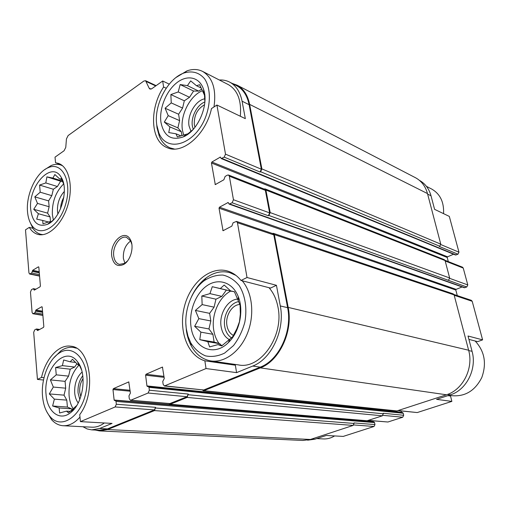 <?xml version="1.0" encoding="UTF-8"?>
<svg xmlns="http://www.w3.org/2000/svg" width="510" height="510" viewBox="0 0 510 510"><rect width="100%" height="100%" fill="white"/><g stroke="black" fill="none" stroke-linecap="round" stroke-linejoin="round"><path stroke-width="0.76" d="M181.923 135.501L181.343 131.758L177.882 127.87L179.603 120.615L178.608 114.234L182.593 108.063L184.314 100.814L189.535 97.289L193.57 91.029L198.696 91.105L201.635 89.123M160.975 122.387C163.869 136.125 171.322 140.951 183.339 136.884C197.81 131.102 209.119 104.99 203.637 89.55C199.729 77.004 187.278 74.288 176.638 82.869C165.954 91.316 158.967 109.044 160.975 122.387M193.156 129.451L187.98 133.773L177.365 136.922L175.976 133.792L168.74 132.568L169.913 126.907L164.303 122.062L168.211 115.63L165.087 108.216L171.245 102.899L170.856 94.56L178.232 91.953L180.17 84.558L187.431 85.629L190.689 80.886L196.458 85.712L199.633 84.711L204.497 95.211L204.867 101.815M50.515 221.837L50.069 216.928L47.596 213.129L49.138 206.728L48.603 200.883L51.81 195.649L53.352 189.248L57.394 186.52L60.639 181.216L63.055 181.541M30.74 209.629C32.557 222.666 38.193 227.543 47.653 224.26C60.684 218.873 69.284 189.267 61.232 177.391C51.771 160.012 27.871 186.169 30.74 209.629M53.231 220.11L51.013 221.85L49.336 221.71L42.987 223.788L42.687 220.447L36.694 219.134L38.39 213.728L33.736 209.291L37.498 203.42L34.801 196.873L40.207 192.2L39.589 185.06L45.817 182.943L46.895 176.881L52.906 178.073L54.87 174.528L59.638 178.959L61.385 178.78L63.744 184.231M72.165 409.83L71.617 408.848L67.422 407.063L66.784 400.12L64.03 395.148L65.701 388.186L65.076 381.353L68.582 376.138L70.246 369.189L74.696 367.047L76.946 363.706M72.688 410.773L72.401 410.25M46.053 394.383C47.13 411.857 59.855 421.789 70.794 412.488C83.474 403.13 87.35 373.333 77.552 361.781C65.573 344.786 43.089 368.966 46.053 394.383M76.749 405.539L68.48 412.845L66.523 411.143L59.606 412.992L59.16 407.974L52.619 406.005L54.366 399.139L49.291 393.911L53.32 387.052L50.394 379.899L56.247 374.844L55.615 367.531L62.392 365.625L63.648 359.977L70.208 361.807L72.458 359.289L77.673 364.529L79.713 365.848L81.523 369.826M220.875 345.091L219.861 343.714L214.111 342.07L212.906 334.305L208.947 328.95L210.828 320.969L209.635 313.344L214.079 307.16L215.953 299.191L221.831 296.367L226.344 290.088L232.35 291.312M191.027 326.802C193.469 347.928 213.792 357.453 228.365 342.586C239.502 332.169 244.099 310.775 238.278 296.673C232.751 282.412 218.752 277.759 207.328 285.479C195.846 293.065 188.706 311.278 191.027 326.802M200.876 332.144L194.648 326.298L198.836 318.623L195.4 310.418L202.145 304.597L201.801 295.998L209.954 293.626L212.262 286.703L220.333 288.564L224.177 285.045L230.603 290.891L234.409 291.726L238.259 300.728L240.076 305.171L240.331 314.109L239.458 321.753L236.901 328.72L232.662 336.759L221.665 345.946L217.974 344.607L209.616 346.908L207.825 341.687L199.786 339.641L200.876 332.144L212.906 334.305M166.177 88.23L163.595 87.012L162.684 81.001L169.244 84.131M163.595 87.012C148.92 108.885 150.495 141.493 167.235 147.69C182.229 154.932 206.021 134.742 211.484 108.579L216.922 105.028L245.329 118.645L242.072 101.184L249.109 104.709L261.349 169.212L260.094 172.042L260.629 171.736L439.754 246.241L439.288 246.445L457.974 254.209L455.468 255L221.212 158.553L220.377 157.08L211.886 162.021L447.55 256.817L453.581 254.229M270.498 288.08L240.994 280.455L247.025 277.516L276.439 285.307L270.498 288.08M232.024 363.974L235.365 365.198L204.861 360.825L206.027 368.551L236.576 372.631L252.705 366.059L260.227 367.149L203.732 389.984L164.405 385.981L163.143 384.355L162.76 381.435L164.284 378.477L162.441 367.079L146.013 374.264L164.003 376.374M235.365 365.198L236.576 372.631M440.818 244.564L458.962 252.182L449.31 216.399L434.59 209.349L431.014 195.783C429.025 188.687 425.155 183.543 419.405 180.355M468.709 350.548L472.069 351.339L468.021 336.001L482.607 339.864L477.66 341.643L468.913 339.38M448.539 395.435L450.528 396.034L451.866 401.395L436.573 399.349L450.387 394.829C466.484 390.048 477.13 368.928 472.069 351.339M450.528 396.034L447.863 395.652M32.844 228.289L29.28 227.377L25.5 229.844L28.936 272.869L29.644 274.036L39.576 276.101M60.881 164.545L55.552 162.766L55.016 157.156L64.081 150.743L65.771 147.377L66.44 138.937L68.123 135.558L143.852 81.039L145.611 80.727L149.156 88.204L151.087 89.097M44.019 377.687L41.527 377.432L37.44 379.421L43.503 380.014M82.913 426.73L87.133 428.935L91.666 429.873L99.565 428.502L112.053 423.408L80.414 421.63L79.738 414.617C96.868 392.075 90.391 347.374 70.89 346.226C58.854 344.129 45.734 358.453 41.527 377.432M311.686 439.046L314.874 439.199L326.298 435.464L343.217 436.413L374.053 426.475L374.978 424.575L374.55 422.586L373.798 421.827L115.247 400.369L116.019 401.427L116.331 404.239L115.145 406.954L80.414 421.63M453.925 294.474L471.336 300.32L472.203 301.295L482.607 339.864M451.866 401.395L417.237 412.558L398.144 410.646M314.874 439.199L307.606 440.181M458.962 252.182L457.974 254.209M211.886 162.021L211.459 163.002L447.225 257.486L447.55 256.817M447.225 257.486L448.309 261.598M444.981 260.285L462.487 267.183L463.246 268.075L467.791 284.937L466.79 286.977L464.278 287.742L229.117 204.102L228.155 202.502L219.459 207.2L456.144 289.361L462.092 286.964M219.459 207.2L219.026 208.195L455.812 290.031L456.144 289.361M455.812 290.031L457.279 295.602M401.077 410.958L401.427 412.386M146.013 374.264L145.605 375.194L146.944 385.923L147.352 386.459L402.46 412.494L403.231 413.259L403.697 415.287L402.741 417.231L387.919 422.006L368.328 420.438M372.606 420.801L372.848 421.751M236.481 85.648L236.838 85.833C243.149 89.314 247.242 95.606 249.109 104.709M232.063 83.359L237.169 85.215C243.576 88.753 247.732 95.141 249.632 104.378L261.885 168.906L260.629 171.736M211.459 163.002L215.284 184.594L223.864 179.769L225.114 176.454L227.326 175.159L228.518 175.019L264.524 189.204L265.359 190.351L269.631 212.893L268.349 215.755L268.897 215.462L466.79 286.977M263.963 188.987L265.072 188.904L265.901 190.051L270.185 212.6L268.897 215.462M219.026 208.195L223.042 230.718L231.833 226.14L233.108 222.774L236.506 221.416L272.85 233.631L273.806 234.893L287.608 307.67C292.581 331.162 279.008 360.251 260.227 367.149M272.308 233.446L273.411 233.344L274.367 234.606L288.195 307.409C293.263 331.296 279.448 360.882 260.349 367.876L203.841 390.685L202.228 389.971M148.168 386.261L148.977 387.332L149.341 390.22L188.254 394.051L187.144 397.417L170.225 404.251L168.74 403.569M188.254 394.051L187.049 396.729L169.626 403.646L130.483 400.337L129.285 398.737L128.953 395.894L130.401 393.038L128.769 381.92L113.367 388.665L130.075 390.277M116.331 404.239L155.582 407.324L154.517 410.588L107.546 429.547L99.546 430.918L95.121 430.038M155.582 407.324L154.428 409.912L107.476 428.897L99.584 430.249L92.144 429.898M216.922 105.028L225.496 154.16L224.196 157.137L221.212 158.553M228.518 175.019L229.347 176.211L233.452 199.741L232.12 202.757L229.117 204.102M403.697 415.287L383.284 413.272L382.417 415.809L366.856 420.826L169.715 404.328M115.247 400.369L114.514 400.554L114.132 400.031L112.971 389.57L113.367 388.665M374.978 424.575L354.036 422.93L353.194 425.41L310.373 439.473L302.902 440.468L100.03 430.944M37.44 379.421L33.685 332.348L34.699 329.9L36.255 329.065L37.154 330.161L38.078 330.301M29.644 274.036L31.709 273.009L32.678 270.3L38.39 266.851L38.824 267.202L40.405 285.963L40.067 286.779L34.297 290.139L33.348 288.679L31.467 289.642L30.466 292.064L32.098 312.483L32.876 313.733L34.935 312.77L35.923 310.029L41.75 306.759L42.19 307.141L43.828 326.572L43.49 327.394L37.593 330.563L37.154 330.161M415.223 177.588L415.554 177.76C421.47 180.999 425.448 186.271 427.488 193.57L440.767 244.143L439.754 246.241M265.072 188.904L444.306 259.635L445.077 260.553L449.648 277.969L448.615 280.086M273.411 233.344L453.205 293.875L454.091 294.876L468.626 350.23C473.79 368.239 462.889 389.889 446.448 394.785L396.678 411.009L203.254 390.768M162.684 81.001L151.706 88.772L149.927 89.071L149.156 88.204M219.332 80C223.106 79.777 226.593 80.51 229.806 82.193C236.124 85.68 240.216 92.01 242.072 101.184M236.506 221.416L237.462 222.73L247.025 277.516M252.705 366.059C271.562 359.072 285.243 329.664 280.296 305.943L276.439 285.307M206.027 368.551L164.405 385.981M149.341 390.22L148.098 393.025L130.483 400.337M111.754 256.256C113.392 264.537 117.396 267.253 123.783 264.39C130.713 260.559 134.442 246.451 130.337 239.617C124.759 228.301 109.554 242.237 111.754 256.256M29.28 227.377C31.524 231.081 34.399 233.414 37.893 234.383C48.386 237.386 62.481 223.954 67.919 204.963C73.497 186.016 68.863 166.77 58.452 163.385L55.552 162.766M240.994 280.455C237.137 275.636 232.585 272.48 227.352 270.976C209.941 266.01 190.141 283.152 184.359 306.759C178.315 330.289 187.438 355.795 204.861 360.825M240.318 116.242C241.644 100.731 237.698 90.219 228.474 84.692L228.136 84.526M269.006 287.697C273.456 292.74 276.433 299.172 277.944 306.994C284.293 335.956 260.38 369.909 238.31 364.88L211.35 360.991M104.32 422.975C100.221 426.028 96.052 427.431 91.825 427.182L63.438 425.742M316.729 438.594L323.219 438.925C327.171 439.148 330.971 438.154 334.617 435.929M46.55 411.347L51.567 419.653C54.863 423.357 58.675 425.378 62.998 425.722C68.958 426.016 74.619 423.134 79.974 417.078M76.36 348.183L73.491 347.45C69.258 346.857 65.07 347.973 60.926 350.797L53.55 358.116M42.515 396.034C43.286 404.723 45.798 411.576 50.063 416.594C61.812 430.842 83.334 415.057 86.579 388.384C90.264 361.807 73.669 342.433 58.663 353.468C48.189 360.43 41.01 379.472 42.515 396.034M29.771 221.601L32.933 228.416C35.043 231.483 37.644 233.44 40.736 234.294L42.942 234.664M62.596 165.795L60.805 165.004C57.751 163.978 54.525 164.156 51.121 165.546L44.548 169.747M27.521 211.784C27.986 217.266 29.389 221.748 31.728 225.229C40.022 238.195 59.249 227.007 65.656 204.274C72.42 181.636 62.271 161.383 48.393 167.612C36.28 172.189 25.819 194.59 27.521 211.784M83.079 378.567C80.484 382.506 79.375 387.045 79.751 392.184L80.79 396.691M82.792 375.717C79.197 380.479 77.628 386.223 78.075 392.942L79.796 399.438M82.116 372.013C76.736 377.062 74.269 384.126 74.721 393.204C75.129 397.207 76.283 400.458 78.196 402.964M78.891 365.217C71.68 372.988 68.416 383.163 69.099 395.76C69.596 400.917 70.966 405.297 73.198 408.899M73.274 409.02L73.714 409.67M79.432 364.714L78.922 365.192M63.858 197.198C61.818 200.806 60.709 204.682 60.531 208.839M64.349 191.422C59.415 196.866 57.126 203.535 57.49 211.42L57.904 213.977M63.673 183.893C55.66 191.926 51.899 202.209 52.377 214.742L53.371 219.976M448.991 395.282L451.758 395.683C465.018 396.856 475.027 390.813 481.784 377.553C486.833 363.394 484.615 351.205 475.122 340.986M443.56 213.645C444.114 202.177 440.187 193.991 431.779 189.095L431.479 188.942M185.844 323.671L186.411 330.716C187.234 336.326 188.847 341.388 191.256 345.901C195.91 354.348 202.355 359.34 210.585 360.876C224.33 363.197 240.153 351.709 247.465 333.24C254.834 314.81 252.393 292.396 242.142 280.749M235.983 275.419L229.704 272.614C221.633 270.555 213.741 272.353 206.04 278.02C200.016 282.623 195.177 288.851 191.505 296.724M186.335 328.988L188.005 336.332L190.778 342.905C194.673 349.025 199.582 353.347 205.498 355.872C211.784 357.14 218.165 356.209 224.642 353.079L233.472 345.608C238.623 338.869 242.416 331.054 244.845 322.154C247.293 308.537 245.195 295.194 239.215 285.632C234.632 280.092 229.239 276.573 223.029 275.088C216.635 274.877 210.407 276.72 204.344 280.602C191.397 290.075 183.581 311.215 186.335 328.988M156.659 124.045L157.035 127.851L159.273 136.195C161.676 141.907 165.297 145.803 170.13 147.881L174.382 149.028M213.983 106.947C216.438 89.448 212.702 77.628 202.763 71.496C197.988 69.067 192.735 68.856 186.991 70.864L176.109 77.444M156.806 125.18L158.852 132.829C166.4 152.739 193.628 145.535 204.956 118.715C210.962 104.078 210.77 88.096 204.618 78.859C199.276 72.547 192.493 70.565 184.263 72.904C167.605 78.31 153.497 105.602 156.806 125.18M239.878 304.546C232.114 304.457 225.12 315.926 226.937 325.571C227.817 330.391 229.991 333.68 233.459 335.44M238.712 301.633C229.94 302.787 222.736 315.747 224.731 326.572C225.649 331.787 227.9 335.535 231.489 337.83M237.603 299.134C227.568 299.536 218.847 314.338 221.136 326.757C222.213 332.858 224.91 337.123 229.219 339.552M239.126 299.115L238.272 299.102M230.718 291.082C218.956 296.967 211.153 315.04 213.728 330.123C214.563 335.319 216.336 339.775 219.045 343.479M204.548 104.741C197.268 108.923 193.864 115.63 194.348 124.854L194.979 127.277M204.848 102.013C197.128 104.665 190.708 117.153 192.385 126.123L193.258 129.33M204.975 98.787C195.763 99.992 186.985 115.132 189.044 125.976L191.065 131.586M202.298 90.774C189.828 95.727 179.864 115.776 182.459 130.254L183.619 134.876M130.656 240.962C125.403 244.915 122.974 250.729 123.375 258.404L124.886 263.262M131.854 244.341L130.63 240.911L126.563 237.379C120.15 235.123 112.334 246.591 113.743 256.007C114.393 260.604 116.286 263.396 119.416 264.384L124.682 263.389L127.576 260.878M208.947 328.95L194.648 326.298M210.828 320.969L198.836 318.623M209.635 313.344L195.4 310.418M214.079 307.16L202.145 304.597M215.953 299.191L201.801 295.998M221.831 296.367L209.954 293.626M226.344 290.088L212.262 286.703M232.152 291.408L220.333 288.564M234.46 291.822L230.603 290.891M222.43 345.353L217.974 344.607M219.861 343.714L207.825 341.687M214.111 342.07L199.786 339.641M66.784 400.12L54.366 399.139M64.03 395.148L49.291 393.911M65.701 388.186L53.32 387.052M65.076 381.353L50.394 379.899M68.582 376.138L56.247 374.844M70.246 369.189L55.615 367.531M74.696 367.047L62.392 365.625M78.272 362.788L77.934 362.744M75.792 362.483L70.208 361.807M71.929 411.5L71.521 411.474M70.316 411.398L66.523 411.143M71.617 408.848L59.16 407.974M67.422 407.063L52.619 406.005M50.069 216.928L38.39 213.728M47.596 213.129L33.736 209.291M49.138 206.728L37.498 203.42M48.603 200.883L34.801 196.873M51.81 195.649L40.207 192.2M53.352 189.248L39.589 185.06M57.394 186.52L45.817 182.943M60.639 181.216L46.895 176.881M62.966 181.254L52.906 178.073M62.449 179.851L61.939 179.692M61.806 179.648L59.638 178.959M62.08 179.004L61.684 178.876M50.477 222.532L49.852 222.366M48.552 222.016L42.687 220.447M181.343 131.758L169.913 126.907M177.882 127.87L164.303 122.062M179.603 120.615L168.211 115.63M178.608 114.234L165.087 108.216M182.593 108.063L171.245 102.899M184.314 100.814L170.856 94.56M189.535 97.289L178.232 91.953M193.57 91.029L180.17 84.558M198.696 91.105L187.431 85.629M201.169 88.026L196.458 85.712M183.345 136.884L186.354 134.187M180.891 135.851L175.976 133.792M427.622 194.087L431.014 195.783M454.193 295.264L472.203 301.295M447.512 394.408L450.387 394.829M398.393 410.563L417.237 412.558M353.819 424.951L374.053 426.475M224.196 157.137L260.094 172.042M222.009 158.457L456.15 254.987M219.982 157.131L220.62 157.399M215.01 184.193L215.775 184.486M445.192 260.986L463.246 268.075M449.705 278.358L467.791 284.937M232.12 202.757L268.349 215.755M229.87 204.013L464.922 287.723M227.779 202.54L228.416 202.77M222.723 230.278L223.609 230.565M162.231 367.111L162.62 367.155M145.605 375.194L164.131 377.343M146.944 385.923L401.37 412.233M148.977 387.332L403.231 413.259M188.349 394.746L383.399 413.801M383.055 415.357L402.741 417.231M368.551 420.367L387.919 422.006M128.59 381.952L128.928 381.984M112.971 389.57L130.184 391.208M114.132 400.031L372.772 421.566M116.019 401.427L374.55 422.586M155.665 408L354.144 423.447M37.128 329.862L38.518 330.066M41.75 306.759L42.075 306.816M35.923 310.029L42.534 311.157M35.585 310.839L42.604 312.037M35.604 311.138L42.63 312.337M34.935 312.77L42.776 314.09M33.392 313.631L42.872 315.212M33.845 289.482L35.037 289.712M33.87 289.776L34.661 289.929M38.39 266.851L38.741 266.928M32.678 270.3L39.2 271.69M32.347 271.11L39.276 272.576M32.372 271.397L39.302 272.863M31.709 273.009L39.448 274.635M30.198 273.921L39.557 275.865M249.632 104.378L427.488 193.57M261.885 168.906L440.767 244.143M265.901 190.051L445.077 260.553M270.185 212.6L449.648 277.969M274.367 234.606L454.091 294.876M288.195 307.409L468.626 350.23M260.349 367.876L446.448 394.785M203.841 390.685L397.201 410.958M187.144 397.417L382.417 415.809M170.225 404.251L367.315 420.775M154.517 410.588L353.194 425.41M107.546 429.547L310.373 439.473M146.364 81.574L155.703 85.935M225.496 154.16L261.349 169.212M229.347 176.211L265.359 190.351M233.452 199.741L269.631 212.893M237.462 222.73L273.806 234.893M280.296 305.943L287.608 307.67M164.991 385.892L203.732 389.984M148.098 393.025L187.049 396.729M131 400.254L170.13 403.569M115.145 406.954L154.428 409.912M99.565 428.502L107.476 428.897M203.732 93.655L203.637 89.55M62.143 180.362L61.232 177.391M50.471 221.837L47.653 224.26M78.948 365.256L77.552 361.781M73.695 408.433L70.794 412.488M238.259 300.728L238.278 296.673M229.914 339.067L228.365 342.586M36.586 329.001L39.646 329.46M33.348 288.679L35.949 289.183M237.169 85.215L415.554 177.76M145.611 80.727L156.124 85.642M229.806 82.193L236.838 85.833M32.876 313.733L42.891 315.403M75.518 347.724L73.491 347.45M50.063 416.594L51.567 419.653M58.663 353.468L60.926 350.797M62.201 165.469L60.805 165.004M42.438 234.721L41.023 234.364M31.728 225.229L32.933 228.416M48.393 167.612L51.121 165.546M167.631 147.849L167.235 147.69M431.779 189.095L426.443 186.354M233.312 273.57L229.704 272.614M190.778 342.905L191.256 345.901M204.344 280.602L206.04 278.02M228.474 84.692L202.763 71.496M172.909 148.99L170.518 148.034M158.852 132.829L159.273 136.195M184.263 72.904L186.991 70.864M130.63 240.911L130.337 239.617M124.682 263.389L123.783 264.39"/></g></svg>
